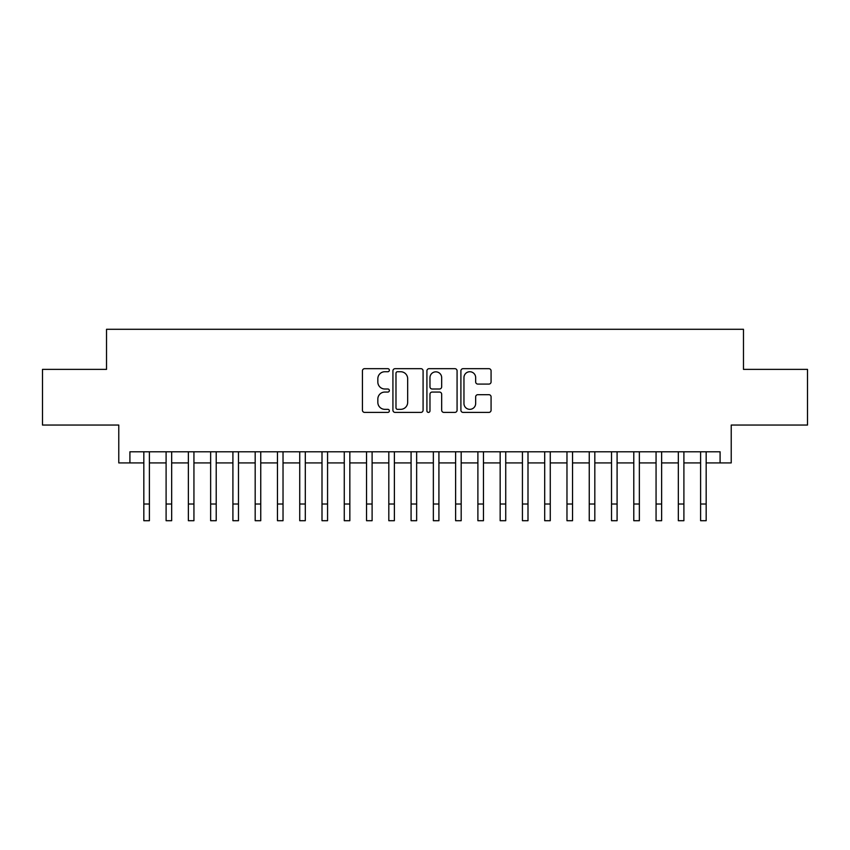 <?xml version="1.0" encoding="UTF-8"?>
<svg xmlns="http://www.w3.org/2000/svg" width="850" height="850" viewBox="0 0 850 850"><rect width="100%" height="100%" fill="white"/><g stroke="black" fill="none" stroke-linecap="round" stroke-linejoin="round"><path stroke-width="1.27" d="M389.364 370.207A1.53 1.53 0 0 0 387.834 368.677L364.608 368.677A2.189 2.189 0 0 0 362.429 370.866L362.429 410.21A2.189 2.189 0 0 0 364.608 412.399L387.834 412.399A1.53 1.53 0 0 0 389.364 410.869A1.53 1.53 0 0 0 387.834 409.339L384.827 409.339A6.991 6.991 0 0 1 377.836 402.337L377.836 399.064A6.991 6.991 0 0 1 384.827 392.062L387.834 392.062A1.53 1.53 0 0 0 389.364 390.533A1.53 1.53 0 0 0 387.834 389.002L384.827 389.002A6.991 6.991 0 0 1 377.836 382.011L377.836 378.728A6.991 6.991 0 0 1 384.827 371.737L387.834 371.737A1.53 1.53 0 0 0 389.364 370.207M488.888 384.083A2.189 2.189 0 0 0 491.077 381.905L491.077 370.866A2.189 2.189 0 0 0 488.888 368.677L463.091 368.677A2.189 2.189 0 0 0 460.902 370.866L460.902 410.21A2.189 2.189 0 0 0 463.091 412.399L488.888 412.399A2.189 2.189 0 0 0 491.077 410.21L491.077 396.876A2.189 2.189 0 0 0 488.888 394.687L477.849 394.687A2.189 2.189 0 0 0 475.66 396.876L475.66 403.484A5.844 5.844 0 0 1 469.816 409.339A5.844 5.844 0 0 1 463.962 403.484L463.962 377.581A5.844 5.844 0 0 1 469.816 371.737A5.844 5.844 0 0 1 475.66 377.581L475.66 381.905A2.189 2.189 0 0 0 477.849 384.083L488.888 384.083M129.912 462.921L129.912 451.786L720.088 451.786L720.088 462.921L731.223 462.921L731.223 425.053L807.5 425.053L807.5 369.378L743.474 369.378L743.474 329.29L106.526 329.29L106.526 369.378L42.5 369.378L42.5 425.053L118.777 425.053L118.777 462.921L143.831 462.921M423.087 370.866A2.189 2.189 0 0 0 420.899 368.677L395.101 368.677A2.189 2.189 0 0 0 392.923 370.866L392.923 410.21A2.189 2.189 0 0 0 395.101 412.399L420.899 412.399A2.189 2.189 0 0 0 423.087 410.21L423.087 370.866M429.101 368.677L454.899 368.677A2.189 2.189 0 0 1 457.077 370.866L457.077 410.21A2.189 2.189 0 0 1 454.899 412.399L443.859 412.399A2.189 2.189 0 0 1 441.671 410.21L441.671 394.251A2.189 2.189 0 0 0 439.482 392.062L432.161 392.062A2.189 2.189 0 0 0 429.973 394.251L429.973 410.869A1.53 1.53 0 0 1 428.442 412.399A1.53 1.53 0 0 1 426.913 410.869L426.913 370.866A2.189 2.189 0 0 1 429.101 368.677M149.398 462.921L166.101 462.921M171.668 462.921L188.371 462.921M193.938 462.921L210.641 462.921M216.208 462.921L232.911 462.921M238.478 462.921L255.181 462.921M260.748 462.921L277.461 462.921M283.029 462.921L299.731 462.921M305.299 462.921L322.001 462.921M327.569 462.921L344.271 462.921M349.839 462.921L366.541 462.921M372.109 462.921L388.811 462.921M394.379 462.921L411.081 462.921M416.649 462.921L433.351 462.921M438.919 462.921L455.621 462.921M461.189 462.921L477.891 462.921M483.459 462.921L500.161 462.921M505.729 462.921L522.431 462.921M527.999 462.921L544.701 462.921M550.269 462.921L566.971 462.921M572.539 462.921L589.252 462.921M594.819 462.921L611.522 462.921M617.089 462.921L633.792 462.921M639.359 462.921L656.062 462.921M661.629 462.921L678.332 462.921M683.899 462.921L700.602 462.921M706.169 462.921L720.088 462.921M397.513 371.737A1.53 1.53 0 0 0 395.983 373.267L395.983 407.809A1.53 1.53 0 0 0 397.513 409.339L400.679 409.339A6.991 6.991 0 0 0 407.671 402.337L407.671 378.728A6.991 6.991 0 0 0 400.679 371.737L397.513 371.737M441.671 377.697A5.844 5.844 0 0 0 435.816 371.843A5.844 5.844 0 0 0 429.973 377.697L429.973 386.824A2.189 2.189 0 0 0 432.161 389.002L439.482 389.002A2.189 2.189 0 0 0 441.671 386.824L441.671 377.697M143.831 504.007L149.398 504.007L149.398 520.71L143.831 520.71L143.831 451.786M149.398 504.007L149.398 451.786M166.101 504.007L171.668 504.007L171.668 520.71L166.101 520.71L166.101 451.786M171.668 504.007L171.668 451.786M188.371 504.007L193.938 504.007L193.938 520.71L188.371 520.71L188.371 451.786M193.938 504.007L193.938 451.786M210.641 504.007L216.208 504.007L216.208 520.71L210.641 520.71L210.641 451.786M216.208 504.007L216.208 451.786M232.911 504.007L238.478 504.007L238.478 520.71L232.911 520.71L232.911 451.786M238.478 504.007L238.478 451.786M255.181 504.007L260.748 504.007L260.748 520.71L255.181 520.71L255.181 451.786M260.748 504.007L260.748 451.786M277.461 504.007L283.029 504.007L283.029 520.71L277.461 520.71L277.461 451.786M283.029 504.007L283.029 451.786M299.731 504.007L305.299 504.007L305.299 520.71L299.731 520.71L299.731 451.786M305.299 504.007L305.299 451.786M322.001 504.007L327.569 504.007L327.569 520.71L322.001 520.71L322.001 451.786M327.569 504.007L327.569 451.786M344.271 504.007L349.839 504.007L349.839 520.71L344.271 520.71L344.271 451.786M349.839 504.007L349.839 451.786M366.541 504.007L372.109 504.007L372.109 520.71L366.541 520.71L366.541 451.786M372.109 504.007L372.109 451.786M388.811 504.007L394.379 504.007L394.379 520.71L388.811 520.71L388.811 451.786M394.379 504.007L394.379 451.786M411.081 504.007L416.649 504.007L416.649 520.71L411.081 520.71L411.081 451.786M416.649 504.007L416.649 451.786M433.351 504.007L438.919 504.007L438.919 520.71L433.351 520.71L433.351 451.786M438.919 504.007L438.919 451.786M455.621 504.007L461.189 504.007L461.189 520.71L455.621 520.71L455.621 451.786M461.189 504.007L461.189 451.786M477.891 504.007L483.459 504.007L483.459 520.71L477.891 520.71L477.891 451.786M483.459 504.007L483.459 451.786M500.161 504.007L505.729 504.007L505.729 520.71L500.161 520.71L500.161 451.786M505.729 504.007L505.729 451.786M522.431 504.007L527.999 504.007L527.999 520.71L522.431 520.71L522.431 451.786M527.999 504.007L527.999 451.786M544.701 504.007L550.269 504.007L550.269 520.71L544.701 520.71L544.701 451.786M550.269 504.007L550.269 451.786M566.971 504.007L572.539 504.007L572.539 520.71L566.971 520.71L566.971 451.786M572.539 504.007L572.539 451.786M589.252 504.007L594.819 504.007L594.819 520.71L589.252 520.71L589.252 451.786M594.819 504.007L594.819 451.786M611.522 504.007L617.089 504.007L617.089 520.71L611.522 520.71L611.522 451.786M617.089 504.007L617.089 451.786M633.792 504.007L639.359 504.007L639.359 520.71L633.792 520.71L633.792 451.786M639.359 504.007L639.359 451.786M656.062 504.007L661.629 504.007L661.629 520.71L656.062 520.71L656.062 451.786M661.629 504.007L661.629 451.786M678.332 504.007L683.899 504.007L683.899 520.71L678.332 520.71L678.332 451.786M683.899 504.007L683.899 451.786M700.602 504.007L706.169 504.007L706.169 520.71L700.602 520.71L700.602 451.786M706.169 504.007L706.169 451.786"/></g></svg>
